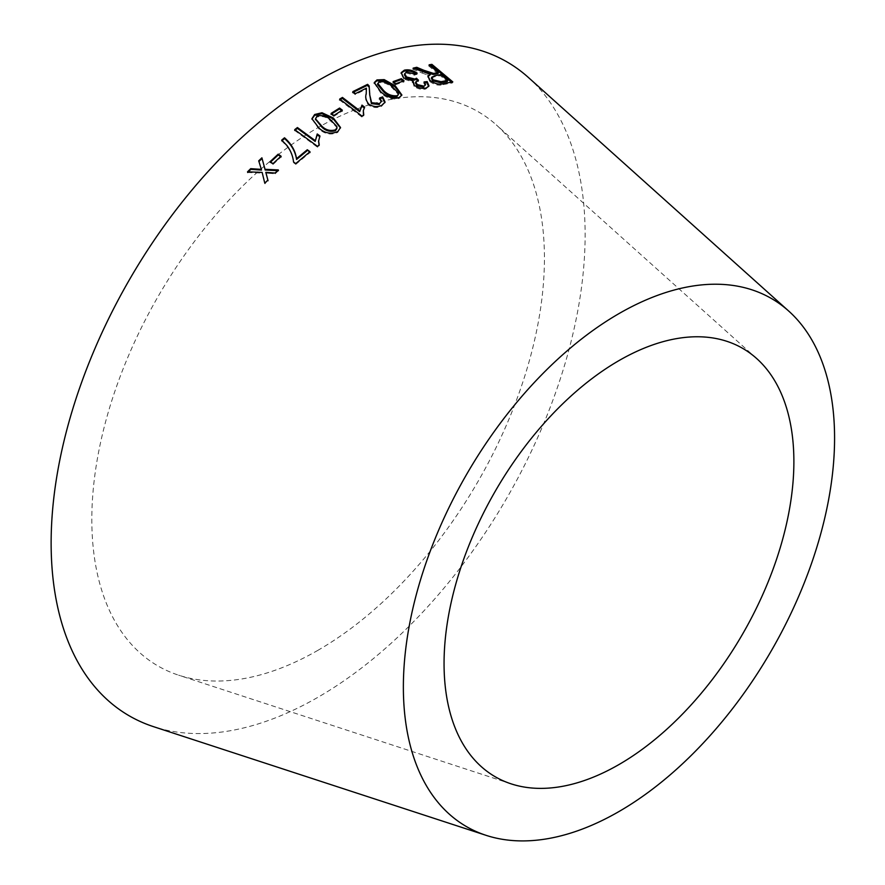 <?xml version="1.0" encoding="UTF-8"?>
<svg xmlns="http://www.w3.org/2000/svg" width="885" height="885" viewBox="0 0 885 885"><rect width="100%" height="100%" fill="white"/><g stroke="black" fill="none" stroke-linecap="round" stroke-linejoin="round"><path stroke-width="0.66" stroke-dasharray="4.42 3.32" d="M318.124 650.198A320.049 184.777 -60 0 1 178.615 675.178A320.049 184.777 -60 0 1 158.105 296.486A320.049 184.777 -60 0 1 496.308 124.896A320.049 184.777 -60 0 1 521.586 385.838A320.049 184.777 -60 0 1 318.124 650.198M528.345 77.438A377.596 218.009 -60 0 1 558.169 385.296A377.596 218.009 -60 0 1 318.124 697.181A377.596 218.009 -60 0 1 153.525 726.662M414.611 68.731L412.742 69.174L413.14 68.134M412.742 69.174L422.189 73.079L422.599 72.028M422.189 73.079L427.322 74.893L427.732 73.842M427.322 74.893L430.066 75.402M427.942 76.674L429.734 81.52L430.132 80.48M429.734 81.52C434.447 84.871 438.883 85.911 443.042 84.639L443.474 83.599M443.042 84.639L452.357 82.969L452.81 81.918M452.357 82.969L451.372 82.139M430.099 65.634L428.672 65.866L429.125 64.815M428.672 65.866L437.964 73.665M431.349 78.256L434.369 76.785L440.365 75.679L447.279 81.486M440.365 75.679L440.819 74.628M434.369 76.785L434.8 75.734M401.137 73.156L403.416 78.942L412.709 81.94L414.058 86.409C418.03 89.097 421.979 89.949 425.906 88.976L426.282 87.936M414.058 86.409L414.401 85.38M425.906 88.976L428.683 86.409M424.855 82.847L423.705 82.98L424.081 81.94M423.705 82.98L425.176 85.756M415.474 82.913L418.019 80.314M417.654 81.354L418.472 80.214M418.107 81.254L417.432 80.59M404.368 74.738L406.514 71.951M406.138 72.979L414.512 75.192L414.888 74.152M414.512 75.192L416.769 74.185L417.156 73.145M416.769 74.185L415.917 73.687M403.416 78.942L403.759 77.924M393.847 82.228L392.785 82.615L393.095 81.608M392.785 82.615L395.418 84.772L395.728 83.754M395.418 84.772L403.682 81.829L404.014 80.812M403.682 81.829L402.896 81.188M374.2 83.079L380.672 92.87C386.247 98.003 392.343 99.883 398.936 98.501L401.679 95.447M398.936 98.501L399.212 97.494M380.672 92.87L380.915 91.874M377.497 84.385L378.902 82.648C383.979 82.283 388.404 84.031 392.166 87.869L398.139 94.252L398.15 95.403M398.139 94.252L398.427 93.246M378.902 82.648L379.178 81.652M353.524 92.14L352.673 92.571L355.239 94.606L366.169 89.142L366.058 94.551C364.897 97.947 365.726 101.454 368.525 105.061C372.839 107.859 377.176 108.28 381.523 106.322L384.909 102.583M381.523 106.322L381.745 105.348M380.24 98.655L379.355 98.965L379.588 97.992M379.355 98.965L381.313 102.195M369.476 95.558L369.985 93.412M352.673 92.571L352.861 91.609M355.239 94.606L355.438 93.644M366.169 89.142L366.401 88.157M368.525 105.061L368.724 104.098M340.349 99.518L339.574 99.972L339.718 99.043M339.574 99.972L361.865 117.019L362.02 116.09M361.865 117.019L363.779 115.05M363.624 115.99L363.447 115.249M363.149 111.598L364.609 107.118M331.72 113.833L331.034 114.287L331.123 113.38M331.034 114.287L333.778 116.377L333.866 115.481M333.778 116.377L342.185 111.079L342.318 110.149M342.185 111.079L341.577 110.603M311.929 119.132L319.009 129.055C324.85 134.199 331.101 135.316 337.76 132.407L340.459 127.96M337.76 132.407L337.816 131.522M319.009 129.055L319.054 128.192M315.536 119.265L316.874 117.074C322.04 115.647 326.587 116.897 330.536 120.825L336.82 127.418L336.897 128.546M336.82 127.418L336.897 126.522M316.874 117.074L316.941 116.189M295.258 130.051L294.716 130.471L294.705 129.641M294.716 130.471L317.494 147.198L317.494 146.357M317.494 147.198L319.231 144.996M319.231 145.837L319.065 145.129M318.611 141.467L319.916 135.947M282.215 140.505L281.773 140.87L286.972 146.302C290.723 151.313 292.935 156.8 293.632 162.774L293.555 161.999M286.972 146.302L286.917 145.505M293.632 162.774L295.8 164.367L295.723 163.592M295.8 164.367L310.015 152.519L309.982 151.711M281.773 140.87L281.718 140.073M270.224 162.386L273.1 164.378L272.989 163.636M273.1 164.378L281.131 156.933L281.043 156.169M248.342 171.856L247.689 172.52L247.523 171.823M247.689 172.52L262.281 173.095L262.137 172.387M262.281 173.095L264.781 183.151M264.947 183.837L267.889 180.064M268.033 180.761L267.856 180.086M265.931 173.029L268.896 173.305L268.763 172.586M268.896 173.305L275.202 173.781L275.069 173.051M275.202 173.781L278.454 170.672L278.332 169.931M278.454 170.672L277.602 170.628M258.929 161.49L258.73 160.827M258.863 161.557L261.484 170.086M392.166 87.869L392.453 86.863M330.536 120.825L330.614 119.929M756.686 358.547L496.308 124.896M511.143 783.856L178.615 675.178M427.621 77.172L428.03 76.132M428.594 86.94L428.982 85.9M400.872 73.654L401.226 72.636M401.58 95.989L401.878 94.972M374.023 83.555L374.278 82.559M384.853 103.08L385.086 102.096M340.448 128.425L340.526 127.517M311.885 119.563L311.929 118.701"/><path stroke-width="1.33" d="M486.053 835.329L153.525 726.662A377.596 218.009 -60 0 1 129.332 279.881A377.596 218.009 -60 0 1 528.345 77.438L788.734 311.077A304.916 176.038 -60 0 1 812.806 559.674A304.916 176.038 -60 0 1 618.98 811.534A304.916 176.038 -60 0 1 486.053 835.329A304.916 176.038 -60 0 1 466.517 474.548A304.916 176.038 -60 0 1 788.734 311.077M247.523 171.823L262.137 172.387L264.781 183.151L267.889 180.064L265.799 172.321L275.069 173.051L278.332 169.931L265.035 169.3L261.894 157.818L258.73 160.827L261.341 169.367L250.709 168.659L247.523 171.823M270.113 161.645L272.989 163.636L281.043 156.169L278.178 154.167L270.113 161.645M293.555 161.999L295.723 163.592L309.982 151.711L307.305 149.742L296.508 158.669C295.324 150.693 291.32 143.724 284.505 137.783L281.718 140.073L286.917 145.505C290.667 150.516 292.88 156.014 293.555 161.999M315.171 140.571L297.415 127.54L294.705 129.641L317.494 146.357L319.231 144.996L318.611 141.047L319.916 135.947L317.228 133.967L315.16 141.412L297.415 128.38L297.415 127.54M333.391 118.026L321.996 112.738L314.651 114.508L311.929 118.701L319.054 128.192C324.883 133.336 331.134 134.443 337.816 131.522L340.526 127.517L333.391 118.026L333.302 118.922L321.919 113.634L321.996 112.738M331.123 113.38L333.866 115.481L342.318 110.149L339.574 108.059L331.123 113.38M359.819 110.725L342.451 97.438L339.718 99.043L362.02 116.09L363.779 115.05L363.315 110.669L364.609 107.118L361.976 105.105L359.664 111.665L342.296 98.379L342.451 97.438M366.058 94.551L366.268 93.578C365.107 96.985 365.914 100.492 368.724 104.098C373.039 106.897 377.375 107.317 381.745 105.348L385.086 102.096L382.674 96.885L379.588 97.992L381.535 101.211L379.588 103.567L371.6 102.693L369.687 94.662L369.156 85.956L367.618 84.34L352.861 91.609L355.438 93.644L366.401 88.157L366.202 93.887M395.197 85.745L384.201 79.617L376.977 79.915L374.278 82.559L380.915 91.874C386.502 97.007 392.597 98.888 399.212 97.494L401.878 94.972L395.197 85.745L394.898 86.752L383.902 80.623L384.201 79.617M393.095 81.608L395.728 83.754L404.014 80.812L401.381 78.654L393.095 81.608M412.532 82.261L413.063 80.911L414.401 85.38C418.373 88.069 422.333 88.92 426.282 87.936L428.982 85.9L427.178 81.597L424.081 81.94L425.563 84.717L424.07 86.199L417.2 84.562L415.828 81.885L418.472 80.214L416.47 78.245L414.899 79.042L406.525 76.962L404.722 73.709L406.514 71.951L414.888 74.152L417.156 73.145C412.864 70.258 408.593 69.262 404.345 70.169L401.226 72.636L403.759 77.924L413.063 80.911L412.631 81.818M423.926 70.313L416.735 67.293L413.14 68.134L430.486 74.362L428.03 76.132L430.132 80.48C434.856 83.832 439.292 84.871 443.474 83.599L452.81 81.918L431.891 64.362L429.125 64.815L438.418 72.614L433.528 73.4L423.926 70.313L423.506 71.364L416.326 68.333L416.735 67.293M618.98 764.54A247.357 142.817 -60 0 1 511.143 783.856A247.357 142.817 -60 0 1 495.29 491.164A247.357 142.817 -60 0 1 756.686 358.547A247.357 142.817 -60 0 1 776.222 560.227A247.357 142.817 -60 0 1 618.98 764.54M438.418 72.614L437.964 73.665L433.097 74.451L423.506 71.364M433.097 74.451L433.528 73.4M416.326 68.333L414.611 68.731M427.942 76.674L430.486 74.362M451.372 82.139L431.438 65.413L431.891 64.362M431.438 65.413L430.099 65.634M447.733 80.435L447.279 81.486L440.619 82.725L432.654 80.845L431.338 78.256L431.758 77.216L434.8 75.734L440.819 74.628L447.733 80.435L441.051 81.686L433.075 79.805L431.758 77.216M440.619 82.725L441.051 81.686M432.654 80.845L433.075 79.805M428.683 86.409L426.78 82.637L427.178 81.597M426.78 82.637L424.855 82.847M425.563 84.717L424.07 86.199M423.694 87.239L416.846 85.591L417.2 84.562M416.846 85.591L415.474 82.913L415.828 81.885M418.107 81.254L416.094 79.285L416.47 78.245M416.094 79.285L414.534 80.07L414.899 79.042M414.534 80.07L406.171 77.991L406.525 76.962M406.171 77.991L404.368 74.738L404.722 73.709M416.769 74.185C412.476 71.298 408.206 70.302 403.98 71.209L404.345 70.169M403.98 71.209L401.137 73.156M403.682 81.829L401.049 79.683L393.847 82.228M401.049 79.683L401.381 78.654M401.679 95.447L394.898 86.752M383.902 80.623L376.7 80.911L376.977 79.915M376.7 80.911L374.2 83.079M398.438 94.396L396.757 96.73C391.657 97.184 387.221 95.48 383.437 91.62L377.497 84.385L379.178 81.652C384.267 81.287 388.692 83.024 392.453 86.863L398.427 93.246L398.438 94.396L397.033 95.735C391.922 96.188 387.475 94.485 383.703 90.624L377.762 83.389M396.757 96.73L397.033 95.735M384.909 102.583L382.431 97.881L382.674 96.885M382.431 97.881L379.355 98.965M381.535 101.211L379.588 103.567M379.377 104.541L371.401 103.656L371.6 102.693M371.401 103.656L369.687 94.662M369.764 94.385L369.156 85.956M368.912 86.94L367.375 85.325L367.618 84.34M367.375 85.325L352.673 92.571M364.432 108.07L361.799 106.056L359.664 111.665M361.799 106.056L361.976 105.105M342.296 98.379L339.574 99.972M363.447 115.249L363.315 110.669M342.185 111.079L339.453 108.977L331.034 114.287M339.453 108.977L339.574 108.059M340.459 127.96L333.302 118.922M321.919 113.634L314.584 115.393L314.651 114.508M314.584 115.393L311.929 119.132M336.975 127.661L335.537 129.796C330.359 131.323 325.78 130.106 321.83 126.157L315.525 118.822L316.941 116.189C322.118 114.751 326.676 116.001 330.614 119.929L336.897 126.522L336.897 128.546L335.481 130.681C330.304 132.197 325.735 130.98 321.775 127.031L315.536 119.265M335.481 130.681L335.537 129.796M319.894 136.799L317.206 134.819L315.16 141.412M317.206 134.819L317.228 133.967M297.415 128.38L294.716 130.471M319.065 145.129L318.611 141.467M310.015 152.519L307.305 149.742M307.338 150.561L296.575 159.455L296.508 158.669M296.575 159.455C295.369 151.479 291.353 144.532 284.539 138.58L284.505 137.783M284.539 138.58L281.773 140.87M281.131 156.933L278.255 154.941L270.224 162.386M278.255 154.941L278.178 154.167M261.341 169.367L261.484 170.086L250.853 169.356L247.689 172.52M250.853 169.356L250.709 168.659M268.033 180.761L266.485 174.743M266.628 175.462L265.799 172.321M278.454 170.672L265.168 170.02L265.035 169.3M265.168 170.02L261.894 157.818M262.015 158.548L258.863 161.557M434.745 74.24L435.188 73.189M383.437 91.62L383.703 90.624M321.775 127.031L321.83 126.157M259.228 169.92L259.084 169.212M315.525 118.822L315.469 119.696M318.6 141.865L318.611 141.047"/></g></svg>
